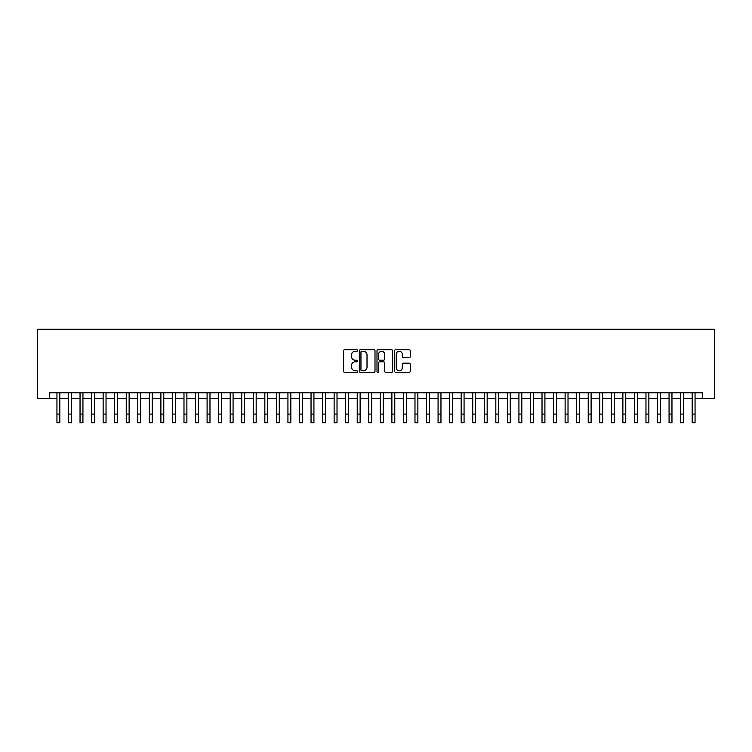 <?xml version="1.0" encoding="UTF-8"?>
<svg xmlns="http://www.w3.org/2000/svg" width="752" height="752" viewBox="0 0 752 752"><rect width="100%" height="100%" fill="white"/><g stroke="black" fill="none" stroke-linecap="round" stroke-linejoin="round"><path stroke-width="1.13" d="M357.52 350.47A0.79 0.79 0 0 0 356.73 349.68L344.679 349.68A1.137 1.137 0 0 0 343.551 350.808L343.551 371.215A1.137 1.137 0 0 0 344.679 372.353L356.73 372.353A0.79 0.79 0 0 0 357.52 371.554A0.79 0.79 0 0 0 356.73 370.764L355.17 370.764A3.628 3.628 0 0 1 351.541 367.136L351.541 365.434A3.628 3.628 0 0 1 355.17 361.806L356.73 361.806A0.79 0.79 0 0 0 357.52 361.016A0.79 0.79 0 0 0 356.73 360.217L355.17 360.217A3.628 3.628 0 0 1 351.541 356.589L351.541 354.897A3.628 3.628 0 0 1 355.17 351.269L356.73 351.269A0.79 0.79 0 0 0 357.52 350.47M409.135 357.67A1.137 1.137 0 0 0 410.263 356.533L410.263 350.808A1.137 1.137 0 0 0 409.135 349.68L395.749 349.68A1.137 1.137 0 0 0 394.621 350.808L394.621 371.215A1.137 1.137 0 0 0 395.749 372.353L409.135 372.353A1.137 1.137 0 0 0 410.263 371.215L410.263 364.306A1.137 1.137 0 0 0 409.135 363.169L403.41 363.169A1.137 1.137 0 0 0 402.273 364.306L402.273 367.728A3.036 3.036 0 0 1 399.237 370.764A3.036 3.036 0 0 1 396.21 367.728L396.21 354.295A3.036 3.036 0 0 1 399.237 351.269A3.036 3.036 0 0 1 402.273 354.295L402.273 356.533A1.137 1.137 0 0 0 403.41 357.67L409.135 357.67M49.726 398.551L49.726 392.779L702.274 392.779L702.274 398.551L714.4 398.551L714.4 329.254L37.6 329.254L37.6 398.551L56.945 398.551M375.004 350.808A1.137 1.137 0 0 0 373.876 349.68L360.499 349.68A1.137 1.137 0 0 0 359.362 350.808L359.362 371.215A1.137 1.137 0 0 0 360.499 372.353L373.876 372.353A1.137 1.137 0 0 0 375.004 371.215L375.004 350.808M378.124 349.68L391.501 349.68A1.137 1.137 0 0 1 392.638 350.808L392.638 371.215A1.137 1.137 0 0 1 391.501 372.353L385.776 372.353A1.137 1.137 0 0 1 384.648 371.215L384.648 362.943A1.137 1.137 0 0 0 383.511 361.806L379.713 361.806A1.137 1.137 0 0 0 378.576 362.943L378.576 371.554A0.79 0.79 0 0 1 377.786 372.353A0.79 0.79 0 0 1 376.996 371.554L376.996 350.808A1.137 1.137 0 0 1 378.124 349.68M59.831 398.551L68.498 398.551M71.384 398.551L80.041 398.551M82.936 398.551L91.594 398.551M94.479 398.551L103.146 398.551M106.032 398.551L114.689 398.551M117.585 398.551L126.242 398.551M129.128 398.551L137.795 398.551M140.68 398.551L149.338 398.551M152.233 398.551L160.89 398.551M163.776 398.551L172.443 398.551M175.329 398.551L183.986 398.551M186.881 398.551L195.539 398.551M198.425 398.551L207.091 398.551M209.977 398.551L218.635 398.551M221.53 398.551L230.187 398.551M233.073 398.551L241.74 398.551M244.626 398.551L253.283 398.551M256.178 398.551L264.836 398.551M267.721 398.551L276.388 398.551M279.274 398.551L287.931 398.551M290.827 398.551L299.484 398.551M302.37 398.551L311.037 398.551M313.922 398.551L322.58 398.551M325.475 398.551L334.132 398.551M337.018 398.551L345.685 398.551M348.571 398.551L357.228 398.551M360.123 398.551L368.781 398.551M371.667 398.551L380.333 398.551M383.219 398.551L391.877 398.551M394.772 398.551L403.429 398.551M406.315 398.551L414.982 398.551M417.868 398.551L426.525 398.551M429.42 398.551L438.078 398.551M440.963 398.551L449.63 398.551M452.516 398.551L461.173 398.551M464.069 398.551L472.726 398.551M475.612 398.551L484.279 398.551M487.164 398.551L495.822 398.551M498.717 398.551L507.374 398.551M510.26 398.551L518.927 398.551M521.813 398.551L530.47 398.551M533.365 398.551L542.023 398.551M544.909 398.551L553.575 398.551M556.461 398.551L565.119 398.551M568.014 398.551L576.671 398.551M579.557 398.551L588.224 398.551M591.11 398.551L599.767 398.551M602.662 398.551L611.32 398.551M614.205 398.551L622.872 398.551M625.758 398.551L634.415 398.551M637.311 398.551L645.968 398.551M648.854 398.551L657.521 398.551M660.406 398.551L669.064 398.551M671.959 398.551L680.616 398.551M683.502 398.551L692.169 398.551M695.055 398.551L702.274 398.551M361.74 351.269A0.79 0.79 0 0 0 360.951 352.058L360.951 369.975A0.79 0.79 0 0 0 361.74 370.764L363.385 370.764A3.628 3.628 0 0 0 367.014 367.136L367.014 354.897A3.628 3.628 0 0 0 363.385 351.269L361.74 351.269M384.648 354.352A3.036 3.036 0 0 0 381.612 351.325A3.036 3.036 0 0 0 378.576 354.352L378.576 359.089A1.137 1.137 0 0 0 379.713 360.217L383.511 360.217A1.137 1.137 0 0 0 384.648 359.089L384.648 354.352M56.945 414.089L59.831 414.089L59.831 422.746L56.945 422.746L56.945 392.779M59.831 414.089L59.831 392.779M68.498 414.089L71.384 414.089L71.384 422.746L68.498 422.746L68.498 392.779M71.384 414.089L71.384 392.779M80.041 414.089L82.936 414.089L82.936 422.746L80.041 422.746L80.041 392.779M82.936 414.089L82.936 392.779M91.594 414.089L94.479 414.089L94.479 422.746L91.594 422.746L91.594 392.779M94.479 414.089L94.479 392.779M103.146 414.089L106.032 414.089L106.032 422.746L103.146 422.746L103.146 392.779M106.032 414.089L106.032 392.779M114.689 414.089L117.585 414.089L117.585 422.746L114.689 422.746L114.689 392.779M117.585 414.089L117.585 392.779M126.242 414.089L129.128 414.089L129.128 422.746L126.242 422.746L126.242 392.779M129.128 414.089L129.128 392.779M137.795 414.089L140.68 414.089L140.68 422.746L137.795 422.746L137.795 392.779M140.68 414.089L140.68 392.779M149.338 414.089L152.233 414.089L152.233 422.746L149.338 422.746L149.338 392.779M152.233 414.089L152.233 392.779M160.89 414.089L163.776 414.089L163.776 422.746L160.89 422.746L160.89 392.779M163.776 414.089L163.776 392.779M172.443 414.089L175.329 414.089L175.329 422.746L172.443 422.746L172.443 392.779M175.329 414.089L175.329 392.779M183.986 414.089L186.881 414.089L186.881 422.746L183.986 422.746L183.986 392.779M186.881 414.089L186.881 392.779M195.539 414.089L198.425 414.089L198.425 422.746L195.539 422.746L195.539 392.779M198.425 414.089L198.425 392.779M207.091 414.089L209.977 414.089L209.977 422.746L207.091 422.746L207.091 392.779M209.977 414.089L209.977 392.779M218.635 414.089L221.53 414.089L221.53 422.746L218.635 422.746L218.635 392.779M221.53 414.089L221.53 392.779M230.187 414.089L233.073 414.089L233.073 422.746L230.187 422.746L230.187 392.779M233.073 414.089L233.073 392.779M241.74 414.089L244.626 414.089L244.626 422.746L241.74 422.746L241.74 392.779M244.626 414.089L244.626 392.779M253.283 414.089L256.178 414.089L256.178 422.746L253.283 422.746L253.283 392.779M256.178 414.089L256.178 392.779M264.836 414.089L267.721 414.089L267.721 422.746L264.836 422.746L264.836 392.779M267.721 414.089L267.721 392.779M276.388 414.089L279.274 414.089L279.274 422.746L276.388 422.746L276.388 392.779M279.274 414.089L279.274 392.779M287.931 414.089L290.827 414.089L290.827 422.746L287.931 422.746L287.931 392.779M290.827 414.089L290.827 392.779M299.484 414.089L302.37 414.089L302.37 422.746L299.484 422.746L299.484 392.779M302.37 414.089L302.37 392.779M311.037 414.089L313.922 414.089L313.922 422.746L311.037 422.746L311.037 392.779M313.922 414.089L313.922 392.779M322.58 414.089L325.475 414.089L325.475 422.746L322.58 422.746L322.58 392.779M325.475 414.089L325.475 392.779M334.132 414.089L337.018 414.089L337.018 422.746L334.132 422.746L334.132 392.779M337.018 414.089L337.018 392.779M345.685 414.089L348.571 414.089L348.571 422.746L345.685 422.746L345.685 392.779M348.571 414.089L348.571 392.779M357.228 414.089L360.123 414.089L360.123 422.746L357.228 422.746L357.228 392.779M360.123 414.089L360.123 392.779M368.781 414.089L371.667 414.089L371.667 422.746L368.781 422.746L368.781 392.779M371.667 414.089L371.667 392.779M380.333 414.089L383.219 414.089L383.219 422.746L380.333 422.746L380.333 392.779M383.219 414.089L383.219 392.779M391.877 414.089L394.772 414.089L394.772 422.746L391.877 422.746L391.877 392.779M394.772 414.089L394.772 392.779M403.429 414.089L406.315 414.089L406.315 422.746L403.429 422.746L403.429 392.779M406.315 414.089L406.315 392.779M414.982 414.089L417.868 414.089L417.868 422.746L414.982 422.746L414.982 392.779M417.868 414.089L417.868 392.779M426.525 414.089L429.42 414.089L429.42 422.746L426.525 422.746L426.525 392.779M429.42 414.089L429.42 392.779M438.078 414.089L440.963 414.089L440.963 422.746L438.078 422.746L438.078 392.779M440.963 414.089L440.963 392.779M449.63 414.089L452.516 414.089L452.516 422.746L449.63 422.746L449.63 392.779M452.516 414.089L452.516 392.779M461.173 414.089L464.069 414.089L464.069 422.746L461.173 422.746L461.173 392.779M464.069 414.089L464.069 392.779M472.726 414.089L475.612 414.089L475.612 422.746L472.726 422.746L472.726 392.779M475.612 414.089L475.612 392.779M484.279 414.089L487.164 414.089L487.164 422.746L484.279 422.746L484.279 392.779M487.164 414.089L487.164 392.779M495.822 414.089L498.717 414.089L498.717 422.746L495.822 422.746L495.822 392.779M498.717 414.089L498.717 392.779M507.374 414.089L510.26 414.089L510.26 422.746L507.374 422.746L507.374 392.779M510.26 414.089L510.26 392.779M518.927 414.089L521.813 414.089L521.813 422.746L518.927 422.746L518.927 392.779M521.813 414.089L521.813 392.779M530.47 414.089L533.365 414.089L533.365 422.746L530.47 422.746L530.47 392.779M533.365 414.089L533.365 392.779M542.023 414.089L544.909 414.089L544.909 422.746L542.023 422.746L542.023 392.779M544.909 414.089L544.909 392.779M553.575 414.089L556.461 414.089L556.461 422.746L553.575 422.746L553.575 392.779M556.461 414.089L556.461 392.779M565.119 414.089L568.014 414.089L568.014 422.746L565.119 422.746L565.119 392.779M568.014 414.089L568.014 392.779M576.671 414.089L579.557 414.089L579.557 422.746L576.671 422.746L576.671 392.779M579.557 414.089L579.557 392.779M588.224 414.089L591.11 414.089L591.11 422.746L588.224 422.746L588.224 392.779M591.11 414.089L591.11 392.779M599.767 414.089L602.662 414.089L602.662 422.746L599.767 422.746L599.767 392.779M602.662 414.089L602.662 392.779M611.32 414.089L614.205 414.089L614.205 422.746L611.32 422.746L611.32 392.779M614.205 414.089L614.205 392.779M622.872 414.089L625.758 414.089L625.758 422.746L622.872 422.746L622.872 392.779M625.758 414.089L625.758 392.779M634.415 414.089L637.311 414.089L637.311 422.746L634.415 422.746L634.415 392.779M637.311 414.089L637.311 392.779M645.968 414.089L648.854 414.089L648.854 422.746L645.968 422.746L645.968 392.779M648.854 414.089L648.854 392.779M657.521 414.089L660.406 414.089L660.406 422.746L657.521 422.746L657.521 392.779M660.406 414.089L660.406 392.779M669.064 414.089L671.959 414.089L671.959 422.746L669.064 422.746L669.064 392.779M671.959 414.089L671.959 392.779M680.616 414.089L683.502 414.089L683.502 422.746L680.616 422.746L680.616 392.779M683.502 414.089L683.502 392.779M692.169 414.089L695.055 414.089L695.055 422.746L692.169 422.746L692.169 392.779M695.055 414.089L695.055 392.779"/></g></svg>
